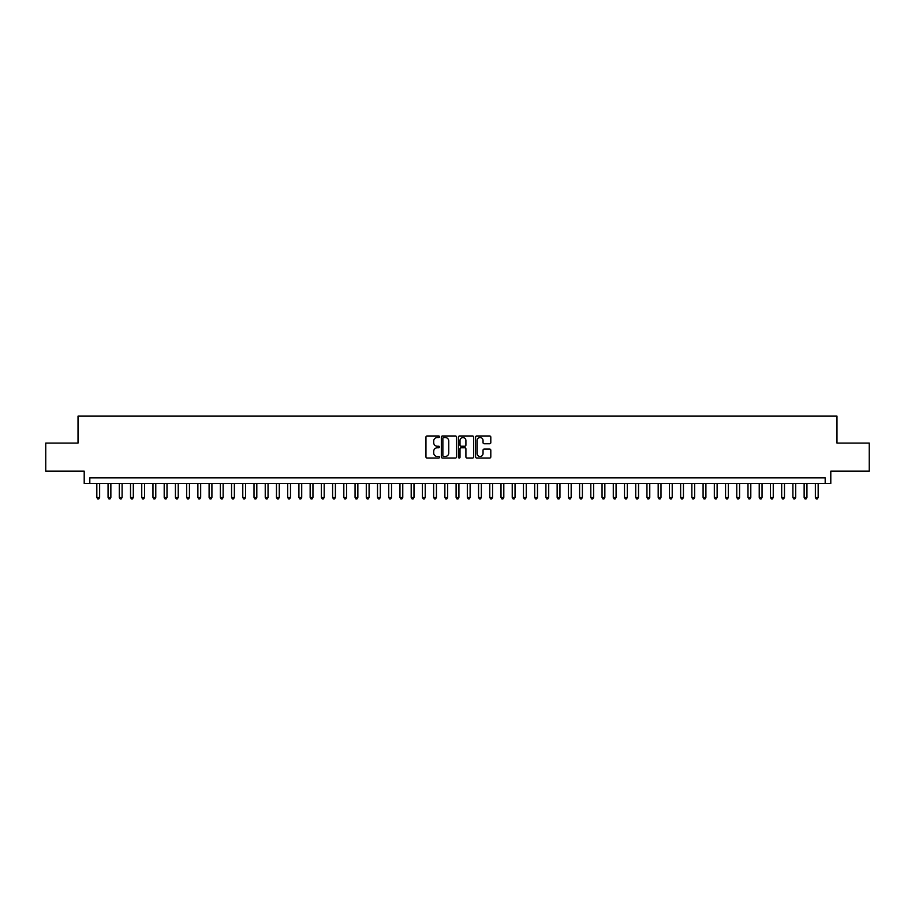 <?xml version="1.0" encoding="UTF-8"?>
<svg xmlns="http://www.w3.org/2000/svg" width="915" height="915" viewBox="0 0 915 915"><rect width="100%" height="100%" fill="white"/><g stroke="black" fill="none" stroke-linecap="round" stroke-linejoin="round"><path stroke-width="1.37" d="M439.532 436.752A0.766 0.766 0 0 0 438.765 435.986L427.053 435.986A1.098 1.098 0 0 0 425.955 437.084L425.955 456.917A1.098 1.098 0 0 0 427.053 458.026L438.765 458.026A0.766 0.766 0 0 0 439.532 457.248A0.766 0.766 0 0 0 438.765 456.482L437.256 456.482A3.523 3.523 0 0 1 433.721 452.948L433.721 451.301A3.523 3.523 0 0 1 437.256 447.778L438.765 447.778A0.766 0.766 0 0 0 439.532 447A0.766 0.766 0 0 0 438.765 446.234L437.256 446.234A3.523 3.523 0 0 1 433.721 442.7L433.721 441.053A3.523 3.523 0 0 1 437.256 437.53L438.765 437.53A0.766 0.766 0 0 0 439.532 436.752M489.708 443.752A1.098 1.098 0 0 0 490.806 442.654L490.806 437.084A1.098 1.098 0 0 0 489.708 435.986L476.704 435.986A1.098 1.098 0 0 0 475.606 437.084L475.606 456.917A1.098 1.098 0 0 0 476.704 458.026L489.708 458.026A1.098 1.098 0 0 0 490.806 456.917L490.806 450.203A1.098 1.098 0 0 0 489.708 449.093L484.138 449.093A1.098 1.098 0 0 0 483.04 450.203L483.04 453.531A2.951 2.951 0 0 1 480.089 456.482A2.951 2.951 0 0 1 477.138 453.531L477.138 440.47A2.951 2.951 0 0 1 480.089 437.53A2.951 2.951 0 0 1 483.04 440.47L483.04 442.654A1.098 1.098 0 0 0 484.138 443.752L489.708 443.752M825.181 483.486L830.797 483.486L830.797 471.145L869.25 471.145L869.25 443.077L836.973 443.077L836.973 416.131L78.027 416.131L78.027 443.077L45.75 443.077L45.75 471.145L84.203 471.145L84.203 483.486L825.181 483.486L825.181 477.882L89.819 477.882L89.819 483.486M456.539 437.084A1.098 1.098 0 0 0 455.43 435.986L442.425 435.986A1.098 1.098 0 0 0 441.327 437.084L441.327 456.917A1.098 1.098 0 0 0 442.425 458.026L455.43 458.026A1.098 1.098 0 0 0 456.539 456.917L456.539 437.084M459.57 435.986L472.575 435.986A1.098 1.098 0 0 1 473.673 437.084L473.673 456.917A1.098 1.098 0 0 1 472.575 458.026L467.005 458.026A1.098 1.098 0 0 1 465.907 456.917L465.907 448.876A1.098 1.098 0 0 0 464.797 447.778L461.114 447.778A1.098 1.098 0 0 0 460.005 448.876L460.005 457.248A0.766 0.766 0 0 1 459.238 458.026A0.766 0.766 0 0 1 458.461 457.248L458.461 437.084A1.098 1.098 0 0 1 459.57 435.986M443.638 437.53A0.766 0.766 0 0 0 442.871 438.296L442.871 455.704A0.766 0.766 0 0 0 443.638 456.482L445.239 456.482A3.523 3.523 0 0 0 448.762 452.948L448.762 441.053A3.523 3.523 0 0 0 445.239 437.53L443.638 437.53M465.907 440.527A2.951 2.951 0 0 0 462.956 437.576A2.951 2.951 0 0 0 460.005 440.527L460.005 445.125A1.098 1.098 0 0 0 461.114 446.234L464.797 446.234A1.098 1.098 0 0 0 465.907 445.125L465.907 440.527M96.83 483.486L96.83 497.417L99.644 497.417L99.644 483.486M99.644 497.417L98.797 498.869L97.676 498.869L96.83 497.417M108.062 483.486L108.062 497.417L110.864 497.417L110.864 483.486M110.864 497.417L110.029 498.869L108.896 498.869L108.062 497.417M119.282 483.486L119.282 497.417L122.095 497.417L122.095 483.486M122.095 497.417L121.249 498.869L120.128 498.869L119.282 497.417M130.513 483.486L130.513 497.417L133.316 497.417L133.316 483.486M133.316 497.417L132.481 498.869L131.36 498.869L130.513 497.417M141.745 483.486L141.745 497.417L144.547 497.417L144.547 483.486M144.547 497.417L143.701 498.869L142.58 498.869L141.745 497.417M152.965 483.486L152.965 497.417L155.779 497.417L155.779 483.486M155.779 497.417L154.932 498.869L153.811 498.869L152.965 497.417M164.197 483.486L164.197 497.417L166.999 497.417L166.999 483.486M166.999 497.417L166.164 498.869L165.032 498.869L164.197 497.417M175.417 483.486L175.417 497.417L178.231 497.417L178.231 483.486M178.231 497.417L177.384 498.869L176.263 498.869L175.417 497.417M186.649 483.486L186.649 497.417L189.451 497.417L189.451 483.486M189.451 497.417L188.616 498.869L187.495 498.869L186.649 497.417M197.88 483.486L197.88 497.417L200.682 497.417L200.682 483.486M200.682 497.417L199.836 498.869L198.715 498.869L197.88 497.417M209.1 483.486L209.1 497.417L211.914 497.417L211.914 483.486M211.914 497.417L211.068 498.869L209.947 498.869L209.1 497.417M220.332 483.486L220.332 497.417L223.134 497.417L223.134 483.486M223.134 497.417L222.299 498.869L221.167 498.869L220.332 497.417M231.552 483.486L231.552 497.417L234.366 497.417L234.366 483.486M234.366 497.417L233.519 498.869L232.399 498.869L231.552 497.417M242.784 483.486L242.784 497.417L245.586 497.417L245.586 483.486M245.586 497.417L244.751 498.869L243.63 498.869L242.784 497.417M254.015 483.486L254.015 497.417L256.818 497.417L256.818 483.486M256.818 497.417L255.971 498.869L254.85 498.869L254.015 497.417M265.236 483.486L265.236 497.417L268.049 497.417L268.049 483.486M268.049 497.417L267.203 498.869L266.082 498.869L265.236 497.417M276.467 483.486L276.467 497.417L279.269 497.417L279.269 483.486M279.269 497.417L278.435 498.869L277.302 498.869L276.467 497.417M287.687 483.486L287.687 497.417L290.501 497.417L290.501 483.486M290.501 497.417L289.655 498.869L288.534 498.869L287.687 497.417M298.919 483.486L298.919 497.417L301.721 497.417L301.721 483.486M301.721 497.417L300.886 498.869L299.765 498.869L298.919 497.417M310.151 483.486L310.151 497.417L312.953 497.417L312.953 483.486M312.953 497.417L312.106 498.869L310.986 498.869L310.151 497.417M321.371 483.486L321.371 497.417L324.185 497.417L324.185 483.486M324.185 497.417L323.338 498.869L322.217 498.869L321.371 497.417M332.603 483.486L332.603 497.417L335.405 497.417L335.405 483.486M335.405 497.417L334.57 498.869L333.437 498.869L332.603 497.417M343.823 483.486L343.823 497.417L346.636 497.417L346.636 483.486M346.636 497.417L345.79 498.869L344.669 498.869L343.823 497.417M355.054 483.486L355.054 497.417L357.856 497.417L357.856 483.486M357.856 497.417L357.022 498.869L355.901 498.869L355.054 497.417M366.286 483.486L366.286 497.417L369.088 497.417L369.088 483.486M369.088 497.417L368.242 498.869L367.121 498.869L366.286 497.417M377.506 483.486L377.506 497.417L380.32 497.417L380.32 483.486M380.32 497.417L379.473 498.869L378.353 498.869L377.506 497.417M388.738 483.486L388.738 497.417L391.54 497.417L391.54 483.486M391.54 497.417L390.705 498.869L389.573 498.869L388.738 497.417M399.958 483.486L399.958 497.417L402.772 497.417L402.772 483.486M402.772 497.417L401.925 498.869L400.804 498.869L399.958 497.417M411.19 483.486L411.19 497.417L413.992 497.417L413.992 483.486M413.992 497.417L413.157 498.869L412.036 498.869L411.19 497.417M422.421 483.486L422.421 497.417L425.223 497.417L425.223 483.486M425.223 497.417L424.377 498.869L423.256 498.869L422.421 497.417M433.641 483.486L433.641 497.417L436.455 497.417L436.455 483.486M436.455 497.417L435.609 498.869L434.488 498.869L433.641 497.417M444.873 483.486L444.873 497.417L447.675 497.417L447.675 483.486M447.675 497.417L446.829 498.869L445.708 498.869L444.873 497.417M456.093 483.486L456.093 497.417L458.907 497.417L458.907 483.486M458.907 497.417L458.06 498.869L456.94 498.869L456.093 497.417M467.325 483.486L467.325 497.417L470.127 497.417L470.127 483.486M470.127 497.417L469.292 498.869L468.171 498.869L467.325 497.417M478.545 483.486L478.545 497.417L481.359 497.417L481.359 483.486M481.359 497.417L480.512 498.869L479.391 498.869L478.545 497.417M489.777 483.486L489.777 497.417L492.579 497.417L492.579 483.486M492.579 497.417L491.744 498.869L490.623 498.869L489.777 497.417M501.008 483.486L501.008 497.417L503.81 497.417L503.81 483.486M503.81 497.417L502.964 498.869L501.843 498.869L501.008 497.417M512.228 483.486L512.228 497.417L515.042 497.417L515.042 483.486M515.042 497.417L514.196 498.869L513.075 498.869L512.228 497.417M523.46 483.486L523.46 497.417L526.262 497.417L526.262 483.486M526.262 497.417L525.427 498.869L524.295 498.869L523.46 497.417M534.68 483.486L534.68 497.417L537.494 497.417L537.494 483.486M537.494 497.417L536.648 498.869L535.527 498.869L534.68 497.417M545.912 483.486L545.912 497.417L548.714 497.417L548.714 483.486M548.714 497.417L547.879 498.869L546.758 498.869L545.912 497.417M557.144 483.486L557.144 497.417L559.946 497.417L559.946 483.486M559.946 497.417L559.099 498.869L557.978 498.869L557.144 497.417M568.364 483.486L568.364 497.417L571.177 497.417L571.177 483.486M571.177 497.417L570.331 498.869L569.21 498.869L568.364 497.417M579.595 483.486L579.595 497.417L582.398 497.417L582.398 483.486M582.398 497.417L581.563 498.869L580.43 498.869L579.595 497.417M590.815 483.486L590.815 497.417L593.629 497.417L593.629 483.486M593.629 497.417L592.783 498.869L591.662 498.869L590.815 497.417M602.047 483.486L602.047 497.417L604.849 497.417L604.849 483.486M604.849 497.417L604.014 498.869L602.894 498.869L602.047 497.417M613.279 483.486L613.279 497.417L616.081 497.417L616.081 483.486M616.081 497.417L615.235 498.869L614.114 498.869L613.279 497.417M624.499 483.486L624.499 497.417L627.313 497.417L627.313 483.486M627.313 497.417L626.466 498.869L625.345 498.869L624.499 497.417M635.731 483.486L635.731 497.417L638.533 497.417L638.533 483.486M638.533 497.417L637.698 498.869L636.565 498.869L635.731 497.417M646.951 483.486L646.951 497.417L649.764 497.417L649.764 483.486M649.764 497.417L648.918 498.869L647.797 498.869L646.951 497.417M658.182 483.486L658.182 497.417L660.985 497.417L660.985 483.486M660.985 497.417L660.15 498.869L659.029 498.869L658.182 497.417M669.414 483.486L669.414 497.417L672.216 497.417L672.216 483.486M672.216 497.417L671.37 498.869L670.249 498.869L669.414 497.417M680.634 483.486L680.634 497.417L683.448 497.417L683.448 483.486M683.448 497.417L682.601 498.869L681.481 498.869L680.634 497.417M691.866 483.486L691.866 497.417L694.668 497.417L694.668 483.486M694.668 497.417L693.833 498.869L692.701 498.869L691.866 497.417M703.086 483.486L703.086 497.417L705.9 497.417L705.9 483.486M705.9 497.417L705.053 498.869L703.932 498.869L703.086 497.417M714.318 483.486L714.318 497.417L717.12 497.417L717.12 483.486M717.12 497.417L716.285 498.869L715.164 498.869L714.318 497.417M725.549 483.486L725.549 497.417L728.351 497.417L728.351 483.486M728.351 497.417L727.505 498.869L726.384 498.869L725.549 497.417M736.769 483.486L736.769 497.417L739.583 497.417L739.583 483.486M739.583 497.417L738.737 498.869L737.616 498.869L736.769 497.417M748.001 483.486L748.001 497.417L750.803 497.417L750.803 483.486M750.803 497.417L749.968 498.869L748.836 498.869L748.001 497.417M759.221 483.486L759.221 497.417L762.035 497.417L762.035 483.486M762.035 497.417L761.188 498.869L760.068 498.869L759.221 497.417M770.453 483.486L770.453 497.417L773.255 497.417L773.255 483.486M773.255 497.417L772.42 498.869L771.299 498.869L770.453 497.417M781.685 483.486L781.685 497.417L784.487 497.417L784.487 483.486M784.487 497.417L783.64 498.869L782.519 498.869L781.685 497.417M792.905 483.486L792.905 497.417L795.718 497.417L795.718 483.486M795.718 497.417L794.872 498.869L793.751 498.869L792.905 497.417M804.136 483.486L804.136 497.417L806.938 497.417L806.938 483.486M806.938 497.417L806.104 498.869L804.971 498.869L804.136 497.417M815.356 483.486L815.356 497.417L818.17 497.417L818.17 483.486M818.17 497.417L817.324 498.869L816.203 498.869L815.356 497.417"/></g></svg>
